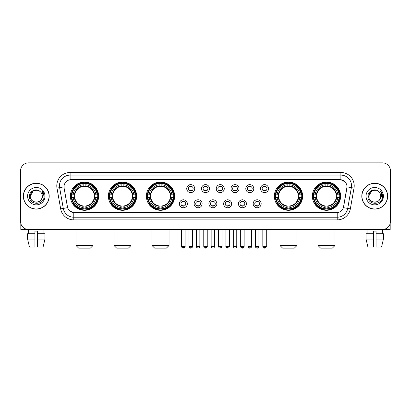 <?xml version="1.0" encoding="UTF-8"?>
<svg xmlns="http://www.w3.org/2000/svg" width="411" height="411" viewBox="0 0 411 411"><rect width="100%" height="100%" fill="white"/><g stroke="black" fill="none" stroke-linecap="round" stroke-linejoin="round"><path stroke-width="0.62" d="M312.365 196.17A14.123 14.123 0 0 0 326.488 210.298A14.123 14.123 0 0 0 340.616 196.17A14.123 14.123 0 0 0 326.488 182.047A14.123 14.123 0 0 0 312.365 196.17M108.386 196.17A14.123 14.123 0 0 0 122.514 210.298A14.123 14.123 0 0 0 136.637 196.17A14.123 14.123 0 0 0 122.514 182.047A14.123 14.123 0 0 0 108.386 196.17M146.393 196.17A14.123 14.123 0 0 0 160.516 210.298A14.123 14.123 0 0 0 174.639 196.17A14.123 14.123 0 0 0 160.516 182.047A14.123 14.123 0 0 0 146.393 196.17M274.363 196.17A14.123 14.123 0 0 0 288.486 210.298A14.123 14.123 0 0 0 302.614 196.17A14.123 14.123 0 0 0 288.486 182.047A14.123 14.123 0 0 0 274.363 196.17M70.384 196.17A14.123 14.123 0 0 0 84.512 210.298A14.123 14.123 0 0 0 98.635 196.17A14.123 14.123 0 0 0 84.512 182.047A14.123 14.123 0 0 0 70.384 196.17M187.349 203.769A3.997 3.997 0 0 1 183.352 207.766A3.997 3.997 0 0 1 179.355 203.769A3.997 3.997 0 0 1 183.352 199.772A3.997 3.997 0 0 1 187.349 203.769M180.953 203.769A2.399 2.399 0 0 0 183.352 206.168A2.399 2.399 0 0 0 185.751 203.769A2.399 2.399 0 0 0 183.352 201.369A2.399 2.399 0 0 0 180.953 203.769M202.114 203.769A3.997 3.997 0 0 1 198.117 207.766A3.997 3.997 0 0 1 194.12 203.769A3.997 3.997 0 0 1 198.117 199.772A3.997 3.997 0 0 1 202.114 203.769M195.718 203.769A2.399 2.399 0 0 0 198.117 206.168A2.399 2.399 0 0 0 200.517 203.769A2.399 2.399 0 0 0 198.117 201.369A2.399 2.399 0 0 0 195.718 203.769M216.88 203.769A3.997 3.997 0 0 1 212.883 207.766A3.997 3.997 0 0 1 208.886 203.769A3.997 3.997 0 0 1 212.883 199.772A3.997 3.997 0 0 1 216.88 203.769M210.483 203.769A2.399 2.399 0 0 0 212.883 206.168A2.399 2.399 0 0 0 215.282 203.769A2.399 2.399 0 0 0 212.883 201.369A2.399 2.399 0 0 0 210.483 203.769M231.645 203.769A3.997 3.997 0 0 1 227.648 207.766A3.997 3.997 0 0 1 223.651 203.769A3.997 3.997 0 0 1 227.648 199.772A3.997 3.997 0 0 1 231.645 203.769M225.249 203.769A2.399 2.399 0 0 0 227.648 206.168A2.399 2.399 0 0 0 230.047 203.769A2.399 2.399 0 0 0 227.648 201.369A2.399 2.399 0 0 0 225.249 203.769M246.41 203.769A3.997 3.997 0 0 1 242.408 207.766A3.997 3.997 0 0 1 238.411 203.769A3.997 3.997 0 0 1 242.408 199.772A3.997 3.997 0 0 1 246.41 203.769M240.014 203.769A2.399 2.399 0 0 0 242.408 206.168A2.399 2.399 0 0 0 244.807 203.769A2.399 2.399 0 0 0 242.408 201.369A2.399 2.399 0 0 0 240.014 203.769M261.17 203.769A3.997 3.997 0 0 1 257.173 207.766A3.997 3.997 0 0 1 253.176 203.769A3.997 3.997 0 0 1 257.173 199.772A3.997 3.997 0 0 1 261.17 203.769M254.774 203.769A2.399 2.399 0 0 0 257.173 206.168A2.399 2.399 0 0 0 259.572 203.769A2.399 2.399 0 0 0 257.173 201.369A2.399 2.399 0 0 0 254.774 203.769M194.732 188.628A3.997 3.997 0 0 1 190.735 192.631A3.997 3.997 0 0 1 186.738 188.628A3.997 3.997 0 0 1 190.735 184.631A3.997 3.997 0 0 1 194.732 188.628M188.336 188.628A2.399 2.399 0 0 0 190.735 191.028A2.399 2.399 0 0 0 193.134 188.628A2.399 2.399 0 0 0 190.735 186.234A2.399 2.399 0 0 0 188.336 188.628M209.497 188.628A3.997 3.997 0 0 1 205.5 192.631A3.997 3.997 0 0 1 201.503 188.628A3.997 3.997 0 0 1 205.5 184.631A3.997 3.997 0 0 1 209.497 188.628M203.101 188.628A2.399 2.399 0 0 0 205.5 191.028A2.399 2.399 0 0 0 207.899 188.628A2.399 2.399 0 0 0 205.5 186.234A2.399 2.399 0 0 0 203.101 188.628M224.262 188.628A3.997 3.997 0 0 1 220.265 192.631A3.997 3.997 0 0 1 216.268 188.628A3.997 3.997 0 0 1 220.265 184.631A3.997 3.997 0 0 1 224.262 188.628M217.866 188.628A2.399 2.399 0 0 0 220.265 191.028A2.399 2.399 0 0 0 222.664 188.628A2.399 2.399 0 0 0 220.265 186.234A2.399 2.399 0 0 0 217.866 188.628M239.027 188.628A3.997 3.997 0 0 1 235.03 192.631A3.997 3.997 0 0 1 231.028 188.628A3.997 3.997 0 0 1 235.03 184.631A3.997 3.997 0 0 1 239.027 188.628M232.631 188.628A2.399 2.399 0 0 0 235.03 191.028A2.399 2.399 0 0 0 237.424 188.628A2.399 2.399 0 0 0 235.03 186.234A2.399 2.399 0 0 0 232.631 188.628M253.787 188.628A3.997 3.997 0 0 1 249.79 192.631A3.997 3.997 0 0 1 245.793 188.628A3.997 3.997 0 0 1 249.79 184.631A3.997 3.997 0 0 1 253.787 188.628M247.391 188.628A2.399 2.399 0 0 0 249.79 191.028A2.399 2.399 0 0 0 252.19 188.628A2.399 2.399 0 0 0 249.79 186.234A2.399 2.399 0 0 0 247.391 188.628M268.553 188.628A3.997 3.997 0 0 1 264.556 192.631A3.997 3.997 0 0 1 260.559 188.628A3.997 3.997 0 0 1 264.556 184.631A3.997 3.997 0 0 1 268.553 188.628M262.156 188.628A2.399 2.399 0 0 0 264.556 191.028A2.399 2.399 0 0 0 266.955 188.628A2.399 2.399 0 0 0 264.556 186.234A2.399 2.399 0 0 0 262.156 188.628M60.664 208.88L56.995 188.094A13.327 13.327 0 0 1 70.117 172.456L340.883 172.456A13.327 13.327 0 0 1 354.005 188.094L350.336 208.88A13.327 13.327 0 0 1 337.215 219.89L73.785 219.89A13.327 13.327 0 0 1 60.664 208.88L63.284 208.418L59.621 187.632A10.66 10.66 0 0 1 70.117 175.117L340.883 175.117A10.66 10.66 0 0 1 351.379 187.632L347.716 208.418A10.66 10.66 0 0 1 337.215 217.224L73.785 217.224A10.66 10.66 0 0 1 63.284 208.418L67.609 207.653L64.101 188.094A7.198 7.198 0 0 1 71.185 179.648L339.815 179.648A7.198 7.198 0 0 1 346.899 188.094L343.611 206.748A7.198 7.198 0 0 1 336.527 212.698L74.473 212.698A7.198 7.198 0 0 1 67.389 206.748L64.101 188.094L64.07 185.777M71.653 197.506A12.926 12.926 0 0 1 71.653 194.84M275.632 197.506A12.926 12.926 0 0 1 275.632 194.84M147.657 197.506A12.926 12.926 0 0 1 147.657 194.84M109.655 197.506A12.926 12.926 0 0 1 109.655 194.84M313.634 197.506A12.926 12.926 0 0 1 313.634 194.84M23.35 196.17A12.926 12.926 0 0 0 36.276 209.096A12.926 12.926 0 0 0 49.197 196.17A12.926 12.926 0 0 0 36.276 183.249A12.926 12.926 0 0 0 23.35 196.17M361.803 196.17A12.926 12.926 0 0 0 374.724 209.096A12.926 12.926 0 0 0 387.65 196.17A12.926 12.926 0 0 0 374.724 183.249A12.926 12.926 0 0 0 361.803 196.17M70.117 172.456L70.117 179.73L339.815 179.648L340.883 179.73L344.901 181.754M336.527 212.698L74.473 212.698M73.785 219.89L73.785 212.662L69.942 211.09M354.005 188.094L347.012 186.861L343.391 207.653L350.336 208.88M390.45 170.853A7.994 7.994 0 0 0 382.456 162.859L28.544 162.859A7.994 7.994 0 0 0 20.55 170.853L20.55 221.488A7.994 7.994 0 0 0 28.544 229.487L382.456 229.487A7.994 7.994 0 0 0 390.45 221.488L390.45 170.853L390.45 221.488M20.55 170.853L20.55 221.488M382.456 162.859L28.544 162.859M28.662 233.751L28.544 229.487L382.456 229.487L382.338 233.751M49.063 196.17A12.792 12.792 0 0 0 36.276 183.383A12.792 12.792 0 0 0 23.484 196.17A12.792 12.792 0 0 0 36.276 208.963A12.792 12.792 0 0 0 49.063 196.17M40.221 191.624A6.021 6.021 0 0 1 42.297 196.17C42.667 203.943 29.88 203.943 30.25 196.17L33.26 190.956L39.286 190.956L40.221 191.624C36.522 187.75 29.407 190.94 29.474 196.17C28.796 205.469 43.869 205.716 44.116 196.622L44.126 196.17C44.105 194.198 43.448 192.461 42.158 190.966L43.196 196.17L40.889 200.044A6.021 6.021 0 0 0 42.297 196.17C42.667 203.943 29.88 203.943 30.25 196.17C30.835 191.845 33.317 189.892 37.694 190.319M40.889 200.044C37.694 204.365 29.936 201.601 30.25 196.17M27.583 196.17A8.688 8.688 0 0 0 36.276 204.863A8.688 8.688 0 0 0 44.963 196.17A8.688 8.688 0 0 0 36.276 187.483A8.688 8.688 0 0 0 27.583 196.17M42.215 191.033L44.126 196.401M20.817 223.538L20.817 229.487L51.729 229.487M27.578 233.751L27.578 239.079L29.474 247.073L27.578 239.079L27.578 233.751L34.94 233.751L34.94 231.085L37.607 231.085L37.607 233.751L44.969 233.751L44.969 239.079L43.073 247.073L44.969 239.079L37.607 239.079L37.607 233.751L37.607 247.073L43.073 247.073M44.003 229.487L43.885 233.751M34.94 233.751L34.94 247.073L29.474 247.073M27.578 239.079L34.94 239.079M387.516 196.17A12.792 12.792 0 0 0 374.724 183.383A12.792 12.792 0 0 0 361.937 196.17A12.792 12.792 0 0 0 374.724 208.963A12.792 12.792 0 0 0 387.516 196.17M378.67 191.624A6.021 6.021 0 0 1 380.75 196.17C381.12 203.943 368.333 203.943 368.703 196.17L371.714 190.956L377.74 190.956L378.67 191.624C374.976 187.75 367.86 190.94 367.927 196.17C367.249 205.469 382.322 205.716 382.569 196.622L382.579 196.17C382.559 194.198 381.901 192.461 380.612 190.966L381.649 196.17L379.343 200.044A6.021 6.021 0 0 0 380.75 196.17C381.12 203.943 368.333 203.943 368.703 196.17C369.289 191.845 371.77 189.892 376.147 190.319M379.343 200.044C376.147 204.365 368.39 201.601 368.703 196.17M366.037 196.17A8.688 8.688 0 0 0 374.724 204.863A8.688 8.688 0 0 0 383.417 196.17A8.688 8.688 0 0 0 374.724 187.483A8.688 8.688 0 0 0 366.037 196.17M380.668 191.033L382.579 196.401M90.374 248.141L78.645 248.141L75.984 245.475L93.04 245.475L90.374 248.141M85.842 208.788L85.842 209.322A13.219 13.219 0 0 0 97.659 197.506L97.124 197.506A12.684 12.684 0 0 1 85.842 208.788L85.842 207.555A11.462 11.462 0 0 0 95.891 197.506L94.278 197.506A9.859 9.859 0 0 0 85.842 186.404L85.842 183.558A12.684 12.684 0 0 1 97.124 194.84L97.659 194.84A13.219 13.219 0 0 0 85.842 183.023L85.842 183.558M71.894 197.506L71.36 197.506A13.219 13.219 0 0 0 83.176 209.322L83.176 208.788A12.684 12.684 0 0 1 71.894 197.506L73.127 197.506A11.462 11.462 0 0 0 83.176 207.555L83.176 205.942A9.859 9.859 0 0 0 94.278 197.506L94.674 197.506A10.249 10.249 0 0 1 85.842 206.337L85.842 207.555M83.176 183.558L83.176 183.023A13.219 13.219 0 0 0 71.36 194.84L71.894 194.84A12.684 12.684 0 0 1 83.176 183.558L83.176 184.791A11.462 11.462 0 0 0 73.127 194.84L74.74 194.84A9.859 9.859 0 0 0 83.176 205.942L83.176 206.337A10.249 10.249 0 0 1 74.345 197.506L73.127 197.506M71.92 197.506A12.659 12.659 0 0 1 71.92 194.84M85.842 183.583A12.659 12.659 0 0 0 83.176 183.583M97.099 194.84A12.659 12.659 0 0 1 97.099 197.506M97.124 194.84L95.891 194.84A11.462 11.462 0 0 0 85.842 184.791M95.891 197.506L97.124 197.506M83.176 207.555L83.176 208.788M94.278 194.84L95.891 194.84M85.842 205.957L85.842 206.337M83.176 205.942A9.859 9.859 0 0 1 74.74 197.506L74.345 197.506M85.842 208.762A12.659 12.659 0 0 1 83.176 208.762M73.127 194.84L71.894 194.84M83.176 186.383L83.176 184.791M85.842 186.404A9.859 9.859 0 0 0 74.74 194.84L74.345 194.84A10.249 10.249 0 0 1 83.176 186.008M85.842 186.389L85.842 186.008A10.249 10.249 0 0 1 94.674 194.84M73.42 188.978L72.665 188.978A13.856 13.856 0 0 1 98.368 196.17A13.856 13.856 0 0 1 72.665 203.368L73.42 203.368M128.376 248.141L116.647 248.141L113.986 245.475L131.042 245.475L128.376 248.141M123.845 208.788L123.845 209.322A13.219 13.219 0 0 0 135.661 197.506L135.127 197.506A12.684 12.684 0 0 1 123.845 208.788L123.845 207.555A11.462 11.462 0 0 0 133.894 197.506L132.28 197.506A9.859 9.859 0 0 0 123.845 186.404L123.845 183.558A12.684 12.684 0 0 1 135.127 194.84L135.661 194.84A13.219 13.219 0 0 0 123.845 183.023L123.845 183.558M109.896 197.506L109.362 197.506A13.219 13.219 0 0 0 121.178 209.322L121.178 208.788A12.684 12.684 0 0 1 109.896 197.506L111.129 197.506A11.462 11.462 0 0 0 121.178 207.555L121.178 205.942A9.859 9.859 0 0 0 132.28 197.506L132.676 197.506A10.249 10.249 0 0 1 123.845 206.337L123.845 207.555M121.178 183.558L121.178 183.023A13.219 13.219 0 0 0 109.362 194.84L109.896 194.84A12.684 12.684 0 0 1 121.178 183.558L121.178 184.791A11.462 11.462 0 0 0 111.129 194.84L112.742 194.84A9.859 9.859 0 0 0 121.178 205.942L121.178 206.337A10.249 10.249 0 0 1 112.347 197.506L111.129 197.506M109.922 197.506A12.659 12.659 0 0 1 109.922 194.84M123.845 183.583A12.659 12.659 0 0 0 121.178 183.583M135.101 194.84A12.659 12.659 0 0 1 135.101 197.506M135.127 194.84L133.894 194.84A11.462 11.462 0 0 0 123.845 184.791M133.894 197.506L135.127 197.506M121.178 207.555L121.178 208.788M132.28 194.84L133.894 194.84M123.845 205.957L123.845 206.337M121.178 205.942A9.859 9.859 0 0 1 112.742 197.506L112.347 197.506M123.845 208.762A12.659 12.659 0 0 1 121.178 208.762M111.129 194.84L109.896 194.84M121.178 186.383L121.178 184.791M123.845 186.404A9.859 9.859 0 0 0 112.742 194.84L112.347 194.84A10.249 10.249 0 0 1 121.178 186.008M123.845 186.389L123.845 186.008A10.249 10.249 0 0 1 132.676 194.84M111.422 188.978L110.667 188.978A13.856 13.856 0 0 1 136.37 196.17A13.856 13.856 0 0 1 110.667 203.368L111.422 203.368M166.378 248.141L154.654 248.141L151.988 245.475L169.044 245.475L166.378 248.141M161.847 208.788L161.847 209.322A13.219 13.219 0 0 0 173.668 197.506L173.129 197.506A12.684 12.684 0 0 1 161.847 208.788L161.847 207.555A11.462 11.462 0 0 0 171.896 197.506L170.288 197.506A9.859 9.859 0 0 0 161.847 186.404L161.847 183.558A12.684 12.684 0 0 1 173.129 194.84L173.668 194.84A13.219 13.219 0 0 0 161.847 183.023L161.847 183.558M147.898 197.506L147.364 197.506A13.219 13.219 0 0 0 159.18 209.322L159.18 208.788A12.684 12.684 0 0 1 147.898 197.506L149.131 197.506A11.462 11.462 0 0 0 159.18 207.555L159.18 205.942A9.859 9.859 0 0 0 170.288 197.506L170.678 197.506A10.249 10.249 0 0 1 161.847 206.337L161.847 207.555M159.18 183.558L159.18 183.023A13.219 13.219 0 0 0 147.364 194.84L147.898 194.84A12.684 12.684 0 0 1 159.18 183.558L159.18 184.791A11.462 11.462 0 0 0 149.131 194.84L150.745 194.84A9.859 9.859 0 0 0 159.18 205.942L159.18 206.337A10.249 10.249 0 0 1 150.349 197.506L149.131 197.506M147.929 197.506A12.659 12.659 0 0 1 147.929 194.84M161.847 183.583A12.659 12.659 0 0 0 159.18 183.583M173.103 194.84A12.659 12.659 0 0 1 173.103 197.506M173.129 194.84L171.896 194.84A11.462 11.462 0 0 0 161.847 184.791M171.896 197.506L173.129 197.506M159.18 207.555L159.18 208.788M170.288 194.84L171.896 194.84M161.847 205.957L161.847 206.337M159.18 205.942A9.859 9.859 0 0 1 150.745 197.506L150.349 197.506M161.847 208.762A12.659 12.659 0 0 1 159.18 208.762M149.131 194.84L147.898 194.84M159.18 186.383L159.18 184.791M161.847 186.404A9.859 9.859 0 0 0 150.745 194.84L150.349 194.84A10.249 10.249 0 0 1 159.18 186.008M161.847 186.389L161.847 186.008A10.249 10.249 0 0 1 170.678 194.84M149.429 188.978L148.674 188.978A13.856 13.856 0 0 1 174.372 196.17A13.856 13.856 0 0 1 148.674 203.368L149.429 203.368M294.353 248.141L282.624 248.141L279.958 245.475L297.014 245.475L294.353 248.141M289.822 208.788L289.822 209.322A13.219 13.219 0 0 0 301.638 197.506L301.104 197.506A12.684 12.684 0 0 1 289.822 208.788L289.822 207.555A11.462 11.462 0 0 0 299.871 197.506L298.258 197.506A9.859 9.859 0 0 0 289.822 186.404L289.822 183.558A12.684 12.684 0 0 1 301.104 194.84L301.638 194.84A13.219 13.219 0 0 0 289.822 183.023L289.822 183.558M275.873 197.506L275.339 197.506A13.219 13.219 0 0 0 287.155 209.322L287.155 208.788A12.684 12.684 0 0 1 275.873 197.506L277.106 197.506A11.462 11.462 0 0 0 287.155 207.555L287.155 205.942A9.859 9.859 0 0 0 298.258 197.506L298.653 197.506A10.249 10.249 0 0 1 289.822 206.337L289.822 207.555M287.155 183.558L287.155 183.023A13.219 13.219 0 0 0 275.339 194.84L275.873 194.84A12.684 12.684 0 0 1 287.155 183.558L287.155 184.791A11.462 11.462 0 0 0 277.106 194.84L278.72 194.84A9.859 9.859 0 0 0 287.155 205.942L287.155 206.337A10.249 10.249 0 0 1 278.324 197.506L277.106 197.506M275.899 197.506A12.659 12.659 0 0 1 275.899 194.84M289.822 183.583A12.659 12.659 0 0 0 287.155 183.583M301.078 194.84A12.659 12.659 0 0 1 301.078 197.506M301.104 194.84L299.871 194.84A11.462 11.462 0 0 0 289.822 184.791M299.871 197.506L301.104 197.506M287.155 207.555L287.155 208.788M298.258 194.84L299.871 194.84M289.822 205.957L289.822 206.337M287.155 205.942A9.859 9.859 0 0 1 278.72 197.506L278.324 197.506M289.822 208.762A12.659 12.659 0 0 1 287.155 208.762M277.106 194.84L275.873 194.84M287.155 186.383L287.155 184.791M289.822 186.404A9.859 9.859 0 0 0 278.72 194.84L278.324 194.84A10.249 10.249 0 0 1 287.155 186.008M289.822 186.389L289.822 186.008A10.249 10.249 0 0 1 298.653 194.84M277.399 188.978L276.644 188.978A13.856 13.856 0 0 1 302.347 196.17A13.856 13.856 0 0 1 276.644 203.368L277.399 203.368M332.355 248.141L320.626 248.141L317.96 245.475L335.016 245.475L332.355 248.141M327.824 208.788L327.824 209.322A13.219 13.219 0 0 0 339.64 197.506L339.106 197.506A12.684 12.684 0 0 1 327.824 208.788L327.824 207.555A11.462 11.462 0 0 0 337.873 197.506L336.26 197.506A9.859 9.859 0 0 0 327.824 186.404L327.824 183.558A12.684 12.684 0 0 1 339.106 194.84L339.64 194.84A13.219 13.219 0 0 0 327.824 183.023L327.824 183.558M313.876 197.506L313.341 197.506A13.219 13.219 0 0 0 325.158 209.322L325.158 208.788A12.684 12.684 0 0 1 313.876 197.506L315.109 197.506A11.462 11.462 0 0 0 325.158 207.555L325.158 205.942A9.859 9.859 0 0 0 336.26 197.506L336.655 197.506A10.249 10.249 0 0 1 327.824 206.337L327.824 207.555M325.158 183.558L325.158 183.023A13.219 13.219 0 0 0 313.341 194.84L313.876 194.84A12.684 12.684 0 0 1 325.158 183.558L325.158 184.791A11.462 11.462 0 0 0 315.109 194.84L316.722 194.84A9.859 9.859 0 0 0 325.158 205.942L325.158 206.337A10.249 10.249 0 0 1 316.326 197.506L315.109 197.506M313.901 197.506A12.659 12.659 0 0 1 313.901 194.84M327.824 183.583A12.659 12.659 0 0 0 325.158 183.583M339.08 194.84A12.659 12.659 0 0 1 339.08 197.506M339.106 194.84L337.873 194.84A11.462 11.462 0 0 0 327.824 184.791M337.873 197.506L339.106 197.506M325.158 207.555L325.158 208.788M336.26 194.84L337.873 194.84M327.824 205.957L327.824 206.337M325.158 205.942A9.859 9.859 0 0 1 316.722 197.506L316.326 197.506M327.824 208.762A12.659 12.659 0 0 1 325.158 208.762M315.109 194.84L313.876 194.84M325.158 186.383L325.158 184.791M327.824 186.404A9.859 9.859 0 0 0 316.722 194.84L316.326 194.84A10.249 10.249 0 0 1 325.158 186.008M327.824 186.389L327.824 186.008A10.249 10.249 0 0 1 336.655 194.84M315.401 188.978L314.646 188.978A13.856 13.856 0 0 1 340.349 196.17A13.856 13.856 0 0 1 314.646 203.368L315.401 203.368M189.939 190.894L189.939 190.514A2.045 2.045 0 0 0 191.536 190.514L191.536 190.894M191.536 186.368L191.536 186.748A2.045 2.045 0 0 0 189.939 186.748L189.939 186.368M204.699 190.894L204.699 190.514A2.045 2.045 0 0 0 206.301 190.514L206.301 190.894M206.301 186.368L206.301 186.748A2.045 2.045 0 0 0 204.699 186.748L204.699 186.368M219.464 190.894L219.464 190.514A2.045 2.045 0 0 0 221.061 190.514L221.061 190.894M221.061 186.368L221.061 186.748A2.045 2.045 0 0 0 219.464 186.748L219.464 186.368M234.229 190.894L234.229 190.514A2.045 2.045 0 0 0 235.827 190.514L235.827 190.894M235.827 186.368L235.827 186.748A2.045 2.045 0 0 0 234.229 186.748L234.229 186.368M248.994 190.894L248.994 190.514A2.045 2.045 0 0 0 250.592 190.514L250.592 190.894M250.592 186.368L250.592 186.748A2.045 2.045 0 0 0 248.994 186.748L248.994 186.368M263.754 190.894L263.754 190.514A2.045 2.045 0 0 0 265.357 190.514L265.357 190.894M265.357 186.368L265.357 186.748A2.045 2.045 0 0 0 263.754 186.748L263.754 186.368M182.556 206.029L182.556 205.649A2.045 2.045 0 0 0 184.154 205.649L184.154 206.029M184.154 201.508L184.154 201.888A2.045 2.045 0 0 0 182.556 201.888L182.556 201.508M197.316 206.029L197.316 205.649A2.045 2.045 0 0 0 198.919 205.649L198.919 206.029M198.919 201.508L198.919 201.888A2.045 2.045 0 0 0 197.316 201.888L197.316 201.508M212.081 206.029L212.081 205.649A2.045 2.045 0 0 0 213.684 205.649L213.684 206.029M213.684 201.508L213.684 201.888A2.045 2.045 0 0 0 212.081 201.888L212.081 201.508M226.846 206.029L226.846 205.649A2.045 2.045 0 0 0 228.444 205.649L228.444 206.029M228.444 201.508L228.444 201.888A2.045 2.045 0 0 0 226.846 201.888L226.846 201.508M241.611 206.029L241.611 205.649A2.045 2.045 0 0 0 243.209 205.649L243.209 206.029M243.209 201.508L243.209 201.888A2.045 2.045 0 0 0 241.611 201.888L241.611 201.508M256.377 206.029L256.377 205.649A2.045 2.045 0 0 0 257.974 205.649L257.974 206.029M257.974 201.508L257.974 201.888A2.045 2.045 0 0 0 256.377 201.888L256.377 201.508M390.183 223.538L390.183 229.487L359.271 229.487M373.394 233.751L373.394 239.079L366.031 239.079L367.927 247.073L366.031 239.079L366.031 233.751L373.394 233.751L373.394 231.085L376.06 231.085L376.06 233.751L383.422 233.751L383.422 239.079L381.526 247.073L383.422 239.079L376.06 239.079L376.06 233.751M373.394 239.079L373.394 247.073L367.927 247.073M381.526 247.073L376.06 247.073L376.06 239.079M366.997 229.487L367.115 233.751M340.883 172.456L340.883 179.73M56.995 188.094L59.621 187.632A10.66 10.66 0 0 1 59.456 185.777M59.621 187.632L63.988 186.861M337.215 212.662L337.215 219.89M85.842 205.942A9.859 9.859 0 0 0 94.278 197.506M83.176 208.88A12.777 12.777 0 0 0 85.842 208.88M97.217 197.506A12.777 12.777 0 0 0 97.217 194.84M85.842 183.465A12.777 12.777 0 0 0 83.176 183.465M123.845 205.942A9.859 9.859 0 0 0 132.28 197.506M121.178 208.88A12.777 12.777 0 0 0 123.845 208.88M135.219 197.506A12.777 12.777 0 0 0 135.219 194.84M123.845 183.465A12.777 12.777 0 0 0 121.178 183.465M161.847 205.942A9.859 9.859 0 0 0 170.288 197.506M159.18 208.88A12.777 12.777 0 0 0 161.847 208.88M173.221 197.506A12.777 12.777 0 0 0 173.221 194.84M161.847 183.465A12.777 12.777 0 0 0 159.18 183.465M289.822 205.942A9.859 9.859 0 0 0 298.258 197.506M287.155 208.88A12.777 12.777 0 0 0 289.822 208.88M301.196 197.506A12.777 12.777 0 0 0 301.196 194.84M289.822 183.465A12.777 12.777 0 0 0 287.155 183.465M327.824 205.942A9.859 9.859 0 0 0 336.26 197.506M325.158 208.88A12.777 12.777 0 0 0 327.824 208.88M339.198 197.506A12.777 12.777 0 0 0 339.198 194.84M327.824 183.465A12.777 12.777 0 0 0 325.158 183.465M190.735 246.41L189.003 246.41C189.307 247.643 189.882 248.218 190.735 248.141L190.735 246.41L192.466 246.41L192.466 229.487M205.5 246.41L203.769 246.41C204.072 247.643 204.647 248.218 205.5 248.141L205.5 246.41L207.231 246.41L207.231 229.487M220.265 246.41L218.534 246.41C218.832 247.643 219.412 248.218 220.265 248.141L220.265 246.41L221.997 246.41L221.997 229.487M235.03 246.41L233.294 246.41C233.597 247.643 234.178 248.218 235.03 248.141L235.03 246.41L236.762 246.41L236.762 229.487M249.79 246.41L248.059 246.41C248.362 247.643 248.938 248.218 249.79 248.141L249.79 246.41L251.527 246.41L251.527 229.487M264.556 246.41L262.824 246.41C263.127 247.643 263.703 248.218 264.556 248.141L264.556 246.41L266.287 246.41L266.287 229.487M183.352 246.41L181.621 246.41C181.272 246.96 181.847 247.54 183.352 248.141L183.352 246.41L185.089 246.41L185.089 229.487M198.117 246.41L196.386 246.41C196.037 246.96 196.612 247.54 198.117 248.141L198.117 246.41L199.849 246.41L199.849 229.487M212.883 246.41L211.151 246.41C210.797 246.96 211.377 247.54 212.883 248.141L212.883 246.41L214.614 246.41L214.614 229.487M227.648 246.41L225.911 246.41C225.562 246.96 226.137 247.54 227.648 248.141L227.648 246.41L229.379 246.41L229.379 229.487M242.408 246.41L240.676 246.41C240.327 246.96 240.903 247.54 242.408 248.141L242.408 246.41L244.144 246.41L244.144 229.487M257.173 246.41L255.442 246.41C255.092 246.96 255.668 247.54 257.173 248.141L257.173 246.41L258.904 246.41L258.904 229.487M93.04 229.487L93.04 245.475M75.984 229.487L75.984 245.475M131.042 229.487L131.042 245.475M113.986 229.487L113.986 245.475M169.044 229.487L169.044 245.475M151.988 229.487L151.988 245.475M297.014 229.487L297.014 245.475M279.958 229.487L279.958 245.475M335.016 229.487L335.016 245.475M317.96 229.487L317.96 245.475M189.003 246.41L189.003 229.487M192.466 246.41C192.821 246.96 192.24 247.54 190.735 248.141M203.769 246.41L203.769 229.487M207.231 246.41C207.586 246.96 207.005 247.54 205.5 248.141M218.534 246.41L218.534 229.487M221.997 246.41C222.346 246.96 221.77 247.54 220.265 248.141M233.294 246.41L233.294 229.487M236.762 246.41C237.111 246.96 236.536 247.54 235.03 248.141M248.059 246.41L248.059 229.487M251.527 246.41C251.876 246.96 251.301 247.54 249.79 248.141M262.824 246.41L262.824 229.487M266.287 246.41C266.641 246.96 266.061 247.54 264.556 248.141M181.621 246.41L181.621 229.487M185.089 246.41C185.438 246.96 184.863 247.54 183.352 248.141M196.386 246.41L196.386 229.487M199.849 246.41C200.203 246.96 199.623 247.54 198.117 248.141M211.151 246.41L211.151 229.487M214.614 246.41C214.311 247.643 213.735 248.218 212.883 248.141M225.911 246.41L225.911 229.487M229.379 246.41C229.076 247.643 228.501 248.218 227.648 248.141M240.676 246.41L240.676 229.487M244.144 246.41C243.841 247.643 243.261 248.218 242.408 248.141M255.442 246.41L255.442 229.487M258.904 246.41C258.606 247.643 258.026 248.218 257.173 248.141"/></g></svg>
